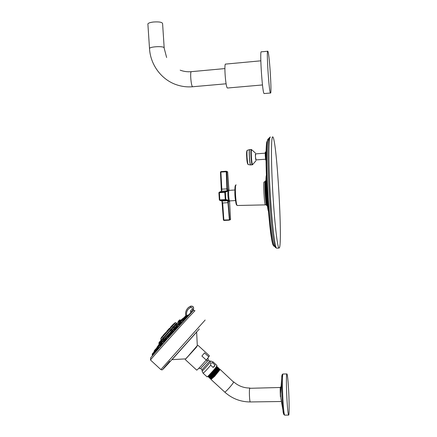 <?xml version="1.0" encoding="UTF-8"?>
<svg xmlns="http://www.w3.org/2000/svg" width="437" height="437" viewBox="0 0 437 437"><rect width="100%" height="100%" fill="white"/><g stroke="black" fill="none" stroke-linecap="round" stroke-linejoin="round"><path stroke-width="0.66" d="M147.903 24.303L147.881 23.937C148.334 23.046 150.219 22.402 153.524 22.003C159.166 21.648 162.187 22.178 162.591 23.598L163.471 37.041M260.813 60.819L225.639 64.097C223.897 62.884 225.536 86.542 227.284 87.908L227.562 88.012M264.199 93.551L263.943 93.387C262.222 91.338 259.567 49.534 261.321 51.839L267.701 51.233M270.383 92.835C268.892 90.759 266.28 48.889 267.805 51.222L268.001 51.604C269.596 55.728 271.951 94.96 270.498 93.015L270.383 92.835M256.098 159.904L255.388 156.719L255.716 153.862M255.918 159.92L255.896 159.92C255.574 159.909 255.197 153.556 255.536 153.873L265.232 153.179M279.341 247.926L278.943 248.074C277.337 247.358 274.349 220.893 272.661 190.008C270.956 159.112 271.169 135.126 272.835 136.945L272.934 137.049C276.889 141.298 282.75 243.42 279.341 247.926M235.008 194.514L235.101 196.066M229.381 200.528C228.884 202.664 228.398 201.069 227.923 195.743C227.748 190.374 228.032 188.724 228.786 190.783L227.644 171.894L226.759 171.719L227.54 191.335L224.798 192.356L225.334 200.097L227.601 200.709L227.977 202.681L229.403 220.122L223.941 220.467L223.853 220.008L230.19 219.833M230.55 219.319L229.622 202.446L230.545 219.319L230.255 219.806L230.55 219.319L229.698 219.631L228.081 200.168L225.825 199.54L219.795 199.917L219.379 192.176L224.826 191.832L224.798 192.356L218.899 192.733L219.194 192.225L221.685 191.193L226.994 190.854L224.826 191.832L225.383 192.324L225.825 199.54L225.339 200.097L227.617 200.709L222.291 201.036L219.893 200.43L225.339 200.097L219.893 200.43L219.795 199.917L219.341 199.938L219.893 200.43L219.341 199.938L218.899 192.733L219.341 199.938M219.232 192.209L221.685 191.193L221.827 189.177L221.39 189.232L221.357 191.302L220.456 172.14L220.893 172.074L220.931 171.604L226.219 171.244L226.994 190.854L227.54 191.335M221.39 189.232L220.456 172.14L220.925 171.604M223.941 220.467L223.411 220.002L222.242 203.008L222.679 203.008L223.853 220.008L223.411 220.002L223.941 220.467L229.223 220.166M228.961 190.379L227.611 171.752M227.644 171.894L226.481 171.293M227.699 188.833L221.827 189.177L220.893 172.074L226.759 171.719L226.224 171.244M156.533 349.595L155.894 350.627M167.502 337.277L167.032 336.845L168.666 335.042L169.037 335.387L167.469 337.249M175.472 327.772L176.969 325.871L177.433 326.297L176.187 327.761M182.639 320.507L182.327 320.632M156.905 348.502L158.418 346.612L158.412 347.475M164.64 340.625L163.509 341.767M171.665 332.562L171.244 332.175L172.872 330.377L173.292 330.765L171.637 332.546M179.148 323.735L180.65 321.856L181.158 322.32L180.809 322.856M185.747 317.453L184.447 318.354M154.332 353.025L154.01 352.539L155.818 350.556L155.976 351.13M156.97 349.999L156.55 349.616L156.779 349.349L158.456 347.508L158.74 347.983M160.193 345.492L162.1 343.378L162.482 343.772M164.995 340.953L164.574 340.565L165.23 339.817L166.492 338.451L166.907 338.822M174.663 330.219L174.248 329.837L175.412 328.52L176.155 327.734L176.57 328.116M186.249 317.552L185.965 317.655M186.643 315.645C186.064 311.865 187.435 309.128 190.761 307.435C192.029 307.32 192.52 307.894 192.225 309.139L190.308 311.155L191.395 312.155L190.139 312.974L190.002 313.569M190.139 312.974L190.259 313.302L191.035 312.799M192.406 311.401L167.333 338.735L150.836 357.548M185.856 358.826L195.656 348.076L197.295 345.716M185.676 358.87L196.126 347.579L197.284 345.842M196.699 370.112L196.765 370.172C198.322 368.959 201.473 365.578 206.237 360.039L201.899 356.057L204.5 352.888L208.81 356.849L209.394 355.773L197.956 345.285M206.237 360.039L208.81 356.849M210.683 365.217L210.65 363.114L212.573 362.819L215.004 365.053L213.125 367.462L210.683 365.217C206.936 369.626 204.418 372.297 203.129 373.247L203.068 373.187M213.125 367.462L214.43 366.31L215.004 365.053M207.023 376.831L207.089 376.896C207.58 376.945 213.185 370.893 215.758 367.533L216.992 365.507L213.109 361.94M213.485 370.303L207.908 376.394M208.088 376.76L209.815 375.47L208.629 376.628L208.848 376.831L209.809 375.47L210.033 375.673L208.777 377.186M216.659 366.31C216.643 367.085 211.847 372.99 209.405 375.558M216.555 366.583L216.528 366.73C217.063 366.9 212.273 372.881 209.815 375.47M210.022 376.131C213.327 372.537 215.725 369.522 217.211 367.085L217.194 366.736L216.676 366.905C217.642 366.632 212.633 372.941 210.033 375.673L208.739 377.36L209.023 377.617C209.487 377.573 216.861 369.03 217.484 367.337L217.533 367.004M219.314 368.642L214.327 375.847L211.197 379.114M209.875 378.404L209.918 378.437C210.399 378.387 217.763 369.855 218.374 368.156L218.424 367.823M208.979 377.584L209.481 377.464L209.634 377.978M207.936 376.252L208.127 376.798L208.596 376.634M217.446 367.419L217.424 367.512C218.156 367.774 210.017 377.382 209.481 377.464M218.336 368.238L218.325 368.293C219.052 368.582 210.902 378.207 210.344 378.295L210.47 378.955C210.934 378.95 218.331 370.39 218.948 368.681L218.921 368.32L218.467 368.467C219.789 368.145 211.153 378.415 210.563 378.497M219.227 369.063L219.227 369.079C219.057 369.959 217.424 372.215 214.327 375.847L214.545 376.049L211.262 379.174M214.114 375.804L210.568 379.048M219.5 369.352L219.653 369.494C219.68 370.03 217.981 372.215 214.545 376.049L219.5 369.369M217.446 367.572L217.577 367.692C218.882 367.348 210.284 377.568 209.7 377.666M217.571 367.686L218.058 367.528L218.079 367.883C217.457 369.582 210.06 378.147 209.602 378.158L210.344 378.295M210.503 378.77L210.639 379.108M211.202 379.294L214.654 376.301L220.03 369.675L220.057 369.358L219.653 369.494M288.54 388.559C289.294 401.21 289.354 416.024 288.595 415.084C288.087 414.232 287.557 409.376 287.016 400.516C286.23 387.297 286.224 372.816 286.951 373.935C287.48 374.891 288.005 379.769 288.54 388.559M191.996 311.805L191.652 311.505M192.225 309.139L193.367 309.538L191.75 311.428L191.368 311.723L190.308 311.155M192.291 310.931L193.367 309.538C193.941 307.113 192.99 306.015 190.521 306.233L188.112 307.806M185.987 316.372C185.031 312.766 185.911 309.762 188.631 307.353L190.598 306.162C193.067 305.927 194.017 307.025 193.444 309.451L193.427 309.478C194.001 307.058 193.05 305.955 190.576 306.179L190.619 306.162M190.221 313.345L190.259 313.302C185.534 318.049 156.626 350.097 152.562 355.106L152.054 356.029M185.971 316.388C185.015 312.794 185.9 309.784 188.631 307.353L190.521 306.233L190.761 307.435M183.196 318.262L157.386 346.94M157.118 347L157.997 345.995M157.091 346.973L182.977 318.436M157.691 346.465L157.342 346.803M180.421 320.272L180.099 319.982M170.179 330.869L171.621 328.941L171.828 329.132L170.425 330.771C169.993 331.432 170.332 331.197 171.43 330.077C172.211 329.17 172.32 328.93 171.763 329.356L171.85 329.154M159.724 343.198L161.018 341.499M170.135 330.825L163.083 339.096C162.662 339.74 162.717 339.778 163.236 339.216L164.416 337.462M176.422 324.631L174.724 325.838L176.193 323.959L176.209 324.576C176.827 324.068 176.903 324.085 176.422 324.631L174.778 325.997M172.642 328.345L174.063 327.187C174.68 326.483 174.713 326.346 174.161 326.772L174.292 326.537M161.045 341.597L161.193 341.259L160.974 341.444M162.591 339.522L161.248 341.488M174.849 322.97L160.789 338.62M174.101 323.429L173.238 324.462M172.62 324.855L170.485 327.247M169.277 328.487L166.901 331.126M165.454 332.765L163.083 335.408M163.012 335.731L161.319 337.511M179.476 319.971L178.454 321.102M170.856 329.187L169.988 330.132M160.865 341.346L159.652 343.023M160.313 341.062L159.368 342.095M164.23 337.419L162.509 339.09L162.772 339.336M163.52 337.353L162.695 338.249M175.04 325.691L174.707 325.822M175.461 324.167L174.571 325.139M172.883 328.04L172.61 328.427L172.429 328.067L174.035 326.302L174.276 326.521L173.877 327.111L171.746 329.056M173.434 326.341L172.402 327.488M161.226 341.302L161.013 341.69L160.685 341.177L162.384 339.483L161.193 341.259M161.695 339.44L160.778 340.445M159.663 343.034L159.226 343.788L158.915 343.504L159.472 342.859M158.871 343.04L159.276 342.482L158.888 342.93M153.819 352.337L152.251 354.096M153.687 352.359L152.447 353.724M155.146 350.589L153.955 351.905M157.784 347.546L156.675 348.764M155.124 350.611L156.528 348.939M161.422 343.411L160.16 344.815M165.814 338.484L164.547 339.888M170.616 333.136L169.802 334.059M175.057 328.253C175.63 327.603 175.608 327.613 174.991 328.285L174.221 329.165M180.022 322.785L178.771 324.172M183.797 318.71L182.606 320.365L184.578 318.524L182.606 320.365M183.731 318.753L182.677 319.939M186.867 315.416L185.665 316.749M166.623 57.504L164.039 47.595C162.673 45.896 149.76 46.693 149.509 48.496L149.53 48.807M180.197 70.171C183.775 71.521 187.517 72.018 191.417 71.663C189.871 70.952 190.98 85.772 192.531 86.673L192.793 86.739M255.967 160.74L252.646 164.591C252.193 164.705 251.778 162.111 251.401 156.807C251.155 151.59 251.275 149.263 251.761 149.825L255.448 153.059M251.581 149.623L251.242 149.498C250.854 149.749 250.772 152.191 251.007 156.828C251.33 161.532 251.712 164.203 252.16 164.853L252.22 164.853M252.586 164.667L250.636 164.957C250.177 164.312 249.789 161.641 249.467 156.938C249.232 152.305 249.314 149.858 249.718 149.607L251.177 149.498M249.658 149.607L249.565 149.623C249.194 150.038 249.117 152.48 249.347 156.949C249.658 161.477 250.035 164.137 250.483 164.929L250.701 164.957M249.532 149.634L247.293 150.328C246.932 150.716 246.861 152.988 247.069 157.14C247.358 161.346 247.719 163.815 248.15 164.558L250.576 164.951M247.266 150.339C246.588 150.814 246.402 153.097 246.708 157.183C246.894 161.422 247.375 163.88 248.15 164.558L248.249 164.574M246.599 153.655L247.539 163.711M265.882 159.811L265.27 152.54M265.516 152.142C265.254 151.382 265.183 152.671 265.303 156.014C265.538 159.297 265.772 160.701 266.013 160.221L265.494 155.993L265.543 152.142L266.078 152.098M273.311 245.375C271.716 243.775 269.137 223.476 267.504 197.808C265.865 172.156 265.603 147.586 266.767 141.845M274.622 246.331L273.988 246.228C272.224 243.939 269.329 218.921 267.772 190.423C266.199 161.914 266.461 139.07 268.1 139.119L268.274 139.021C268.542 138.07 268.569 138.895 268.351 141.501L269.126 137.928M275.698 247.637C275.184 247.713 274.578 245.829 273.873 241.989C270.334 224.558 266.515 155.119 268.351 141.501C268.356 139.277 268.963 137.819 270.175 137.109M276.856 248.178L276.545 248.194C274.84 247.479 271.759 221.035 270.071 190.171C268.367 159.297 268.673 135.317 270.437 137.125M268.274 208.602C267.182 201.921 266.177 184.72 266.483 177.892M266.379 175.068C265.204 183.158 266.881 206.346 268.487 211.311C267.149 210.23 265.226 180.41 266.209 175.811M267.422 206.046L267.34 206.051C266.226 206.078 264.74 179.607 265.909 180.53M266.712 205.647L266.133 203.697C265.319 199.141 264.609 186.288 264.964 182.431L265.215 181.071M265.472 204.784L265.379 204.795C264.347 204.729 263.03 181.24 264.106 182.027M237.367 205.494L237.247 205.499C235.778 205.445 234.576 184.185 236.078 184.84M236.767 204.98C235.374 205.816 234.095 184.851 235.581 185.43M234.904 189.997L229.043 190.374C228.644 190.587 228.524 192.362 228.682 195.694C228.906 198.769 229.217 200.507 229.622 200.905L229.682 200.905M229.376 200.512L229.622 202.44L229.6 200.911M221.996 200.96L227.617 200.709L228.081 200.168M223.411 220.002L221.958 200.954M222.242 203.008L221.991 200.998L222.679 203.008L228.546 202.615M160.079 345.776L159.532 345.268L161.269 343.575M160.483 343.509L159.429 345.033L161.155 343.466M159.505 344.596L157.948 346.536M182.218 320.529L180.831 322.02M178.7 324.325L177.138 326.029M174.15 329.307L173.036 330.53M171.408 332.328L170.769 333.032M169.283 334.687L168.824 335.19M167.202 337.003L165.962 338.385M163.203 341.483L161.592 343.307M159.718 345.443L158.576 346.76M189.226 314.378L187.67 315.454M193.176 310.663L167.251 338.872L150.689 357.75L150.519 360.022M194.951 310.729L188.374 317.617C176.045 330.984 150.907 359.088 150.47 359.979L160.8 369.544M169.747 361.175L162.728 369.347L162.067 369.937L160.849 369.587L205.15 320.042M199.338 328.952L168.119 363.792C160.488 372.024 161.04 371.144 169.764 361.153M185.49 358.886L172.014 359.656L196.645 332.076M185.878 358.815L197.295 345.623L196.65 332.164M200.599 368.528L207.225 361.372L206.608 359.58M207.908 357.969L208.236 359.869L207.225 361.372M208.241 359.973L209.602 361.148L202.02 369.811L202.08 370.909M202.014 369.697L200.649 368.528L198.715 368.391M209.651 361.142L210.803 361.082L209.684 362.814C207.362 365.758 202.413 371.128 202.085 371.051L203.129 373.247L207.089 376.896M210.863 361.077L213.043 361.885L212.573 362.819M224.656 392.016L224.749 392.104C225.487 392.35 233.019 383.877 233.609 382.135L220.122 369.423M250.357 401.953L250.297 401.953C249.516 402.013 249.014 390.061 249.724 388.302L280.286 387.488M280.407 396.763C280.09 389.64 280.161 386.412 280.62 387.078M283.848 414.516L282.979 410.387L282.176 400.396C281.657 390.858 281.515 383.287 281.745 377.688L282.155 374.689M284.744 415.128L284.645 415.134C284.083 414.281 283.531 409.431 282.979 400.576C282.187 387.368 282.264 372.898 283.067 374.012L286.858 373.935M183.261 318.54L185.108 316.421M183.027 318.617L184.152 317.491L182.835 318.551M182.77 318.884L157.254 347.175M156.708 347.836L156.457 348.327M181.945 319.922L179.039 323.637M178.93 323.156L176.504 325.789M175.237 327.176L172.397 330.301M171.129 331.694L168.179 334.966M166.918 336.37L164.175 339.445M162.914 340.86L160.679 343.395M156.686 348.038L156.233 348.639M156.703 347.841L156.309 348.628M184.163 318.087L183.644 318.611M182.011 320.332L180.612 321.823M178.99 323.577L176.919 325.833M175.297 327.603L172.817 330.334M171.195 332.12L168.6 334.999M166.989 336.796L164.596 339.473M162.99 341.281L161.095 343.422M159.505 345.241L158.358 346.568M156.692 348.169L156.583 348.693M177.411 323.107L176.351 324.101M174.713 325.833L174.166 326.423M162.662 339.232L162.417 339.511L162.662 339.232M182.611 318.633L176.543 323.899L177.269 323.162L175.974 323.904M174.532 325.423L173.762 326.253M172.364 327.761L171.326 328.892M169.949 330.41L163.82 337.266M162.444 338.85L162.018 339.352M160.75 338.992L161.258 339.91M175.483 322.692L160.75 338.926L168.802 329.427C177.651 319.851 174.674 323.249 175.483 322.692L176.706 323.2M174.521 323.304L174.013 323.812M172.812 324.784L170.419 327.657L172.812 324.784M169.556 328.329L166.841 331.601M165.738 332.606L163.006 335.621L165.929 332.601M163.006 335.638L166.841 331.574M161.237 337.943L162.793 336.168M170.14 327.963L169.813 328.307M180.099 319.977L180.601 320.255L178.591 321.993L179.913 319.889L178.422 321.545M178.405 321.239L179.612 319.906L178.405 321.239L178.476 321.681M169.938 330.268L171.178 328.903L169.955 330.569L171.621 328.941M159.784 343.192L159.341 342.739L160.712 341.204M160.619 340.926L159.281 342.603L160.63 341.089M160.499 340.931L159.27 342.297M162.433 338.642L164.115 337.309M174.521 325.281L175.75 323.915L174.538 325.576L176.193 323.954M172.358 327.63L173.587 326.259L172.369 327.925L174.03 326.297M160.608 340.729L162.285 339.402M178.012 322.386L178.558 321.752M177.968 321.927L178.411 321.403M158.915 343.504L159.374 342.766M158.855 343.362L159.281 342.559M185.823 315.885L185.463 316.295M185.113 316.421L185.801 315.776L185.304 316.35M156.184 348.644L154.906 350.266L156.615 348.721M154.922 350.037L156.38 348.633M155.938 348.781L154.977 349.835M167.988 335.081L166.929 336.61L168.66 335.042M175.313 326.991L176.532 325.789L175.242 327.428L176.963 325.865M175.232 327.226L175.985 326.237M182.344 320.649L182.054 320.387L183.655 318.617L181.945 319.955L183.414 318.529M182.89 318.759L182.027 319.726M182.945 318.71L181.945 319.955M154.272 351.446L155.059 350.55M154.9 350.179L154.168 351.217L154.917 350.359M154.245 350.78L154.895 350.048L154.163 351.015M156.692 348.163L158.178 346.519L156.692 348.163M157.746 346.645L156.845 347.633M163.482 340.794L164.662 339.522L163.482 340.794M162.914 340.882L164.225 339.44L162.925 341.084M163.984 339.554L163.001 340.647M171.14 331.94L172.631 330.285L171.129 331.738L171.244 332.175M171.916 330.738L171.211 331.503M179.842 322.058L178.924 323.205M179.782 322.096L179.006 322.97M184.458 318.365L184.196 318.125L185.545 316.29M185.086 316.443L184.168 317.475M152.606 355.057L152.273 354.751L152.535 354.445M152.273 354.751L152.393 354.26M152.371 354.085L152.174 354.516M152.863 354.746L152.475 354.391L153.982 352.697M153.819 352.26L152.371 354.15L153.84 352.512M152.366 353.959L152.169 354.325M153.813 352.211L155.386 350.474L153.824 352.408L155.812 350.55M156.441 349.185L158.456 347.508M158.025 347.426L156.441 349.174L158.216 347.42M160.079 345.055L162.1 343.378M161.668 343.296L160.079 345.05L161.859 343.285M164.47 340.33L166.486 338.446M164.465 340.123L166.055 338.369L164.465 340.123L164.574 340.565M169.802 335.594L169.387 335.212L171.299 333.098L169.283 334.977M169.272 334.769L170.862 333.016L169.272 334.769L169.387 335.212M174.139 329.405L176.149 327.728M175.909 327.641L174.139 329.394L175.712 327.652M179.192 325.199L178.804 324.844L180.694 322.752L178.689 324.407L180.454 322.659M182.595 320.174L183.742 318.742M185.982 317.666L185.692 317.404L187.549 315.35L185.583 316.978L187.315 315.263M147.881 23.937L149.509 48.496C150.41 65.151 161.881 80.282 177.4 85.057C182.366 86.624 187.457 87.187 192.679 86.75L226.115 83.789M163.493 37.374L164.17 47.764M227.437 88.023L262.484 84.953M264.074 93.562L270.498 93.015M191.417 71.663L224.886 68.576M265.603 159.237L255.896 159.92M278.943 248.074L276.545 248.194C275.031 246.938 274.141 244.873 273.873 241.989C274.441 245.736 274.534 247.129 274.163 246.157L273.988 246.228C270.995 242.743 269.274 222.258 267.422 196.399L266.117 165.432L266.138 149.869C266.253 144.756 266.887 141.184 268.039 139.141M236.013 184.851C233.899 188.697 234.888 202.97 237.247 205.499L266.204 204.855L266.133 203.697L267.455 206.046M265.783 180.552L264.964 182.431L264.931 181.639L264.314 181.989M219.194 192.225L218.899 192.733M220.898 171.61L220.456 172.14M229.622 200.905L235.543 200.545M179.82 324.926L193.209 310.636L193.859 310.303L194.907 310.685M196.765 370.172L185.239 359.547M211.093 378.955L210.694 379.092M211.224 379.174L211.137 379.606M280.844 401.51L250.297 401.953C240.574 401.914 232.058 398.631 224.749 392.104L211.175 379.606M288.595 415.084L284.645 415.134C283.662 414.664 283.105 413.08 282.979 410.387L280.811 398.074L280.543 393.972L281.745 377.688C281.701 375.459 282.111 374.23 282.974 374.006M233.675 381.862C238.351 385.986 243.753 388.04 249.888 388.029M191.745 311.428L191.368 311.723M152.562 355.106C156.632 350.075 185.49 318.087 190.248 313.313L190.232 313.334M158.036 345.94L157.178 347.257M162.673 339.243L162.455 339.527M158.101 345.7L159.926 343.012M170.414 327.466L173.123 324.467M170.359 327.723L169.731 328.318M166.83 331.432L165.88 332.601M179.612 319.906L179.907 319.889M171.178 328.903L171.479 328.886M164.246 337.435L164.088 337.806M163.673 337.271L163.973 337.26M176.477 324.216L176.209 324.576M175.75 323.915L176.051 323.904M173.593 326.259L173.893 326.242M161.848 339.363L162.149 339.347M178.078 322.446L177.99 321.807M182.901 318.742L183.223 318.54M154.321 351.49L154.174 351.206M156.828 347.661L157.981 346.53M163.542 341.794L163.028 341.319M172.435 330.296L171.129 331.738M179.793 322.085L178.935 323.396M160.608 345.875L160.084 345.246M171.708 333.48L171.299 333.098M181.109 323.134L180.694 322.752M178.689 324.407L180.257 322.67M183.037 320.905L182.71 320.6M184.993 318.906L184.583 318.529M187.959 315.722L187.549 315.35M185.583 316.978L187.123 315.268"/></g></svg>
